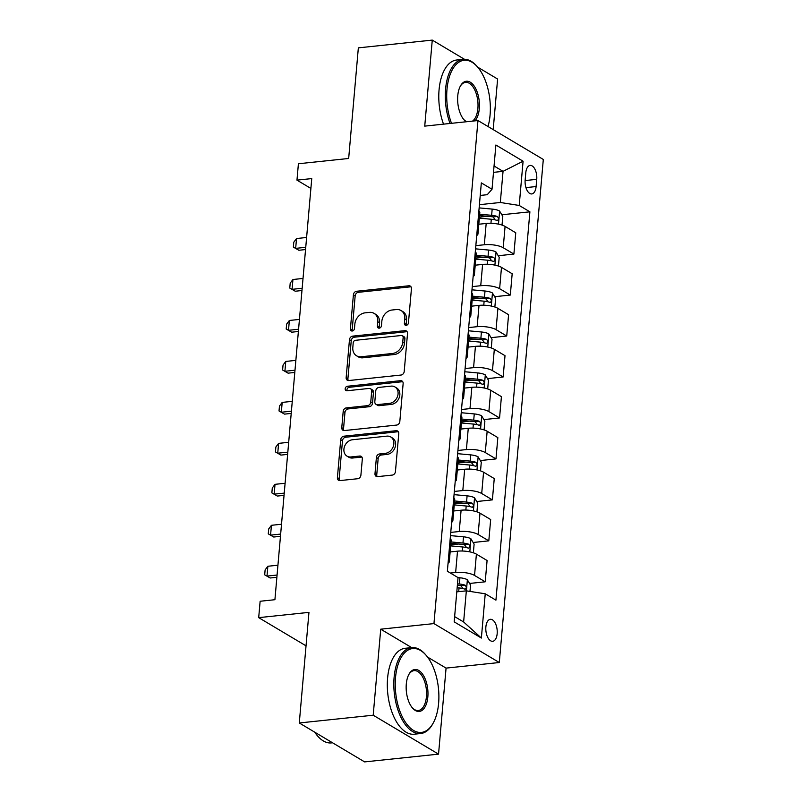 <?xml version="1.0" encoding="UTF-8"?>
<svg xmlns="http://www.w3.org/2000/svg" width="802" height="802" viewBox="0 0 802 802"><rect width="100%" height="100%" fill="white"/><g stroke="black" fill="none" stroke-linecap="round" stroke-linejoin="round"><path stroke-width="1.2" d="M406.223 325.341A2.376 1.905 -59.2 0 0 408.449 322.875L411.436 288.69A3.388 2.727 -59.2 0 0 410.273 286.083A3.388 2.727 -59.2 0 0 408.82 285.783L356.579 291.266A3.388 2.727 -59.2 0 0 353.401 294.785L350.404 328.97A2.376 1.905 -59.2 0 0 354.474 328.539L354.855 324.118A10.857 8.722 -59.2 0 1 365.04 312.85L369.401 312.389A10.857 8.722 -59.2 0 1 374.053 313.361A10.857 8.722 -59.2 0 1 377.782 321.712L377.401 326.133A2.376 1.905 -59.2 0 0 381.461 325.702L381.842 321.281A10.857 8.722 -59.2 0 1 392.038 310.013L396.388 309.562A10.857 8.722 -59.2 0 1 401.04 310.524A10.857 8.722 -59.2 0 1 404.779 318.875L404.388 323.296A2.376 1.905 -59.2 0 0 406.223 325.341M497.17 633.67A11.058 5.634 84 0 0 490.363 619.304A11.058 5.634 84 0 0 485.872 626.933A11.058 5.634 84 0 0 492.679 641.299A11.058 5.634 84 0 0 497.17 633.67M374.985 473.721A3.388 2.727 -59.2 0 0 376.148 476.328A3.388 2.727 -59.2 0 0 377.602 476.629L392.258 475.095A3.388 2.727 -59.2 0 0 395.446 471.566L398.764 433.611A3.388 2.727 -59.2 0 0 397.591 431.005A3.388 2.727 -59.2 0 0 396.138 430.704L343.898 436.188A3.388 2.727 -59.2 0 0 340.72 439.707L337.401 477.671A3.388 2.727 -59.2 0 0 338.564 480.278A3.388 2.727 -59.2 0 0 340.018 480.578L357.722 478.724A3.388 2.727 -59.2 0 0 360.9 475.195L362.324 458.955A3.388 2.727 -59.2 0 0 361.161 456.338A3.388 2.727 -59.2 0 0 359.707 456.037L350.925 456.96A9.073 7.298 -59.2 0 1 347.035 456.158A9.073 7.298 -59.2 0 1 344.399 446.844A9.073 7.298 -59.2 0 1 352.429 439.757L386.825 436.138A9.073 7.298 -59.2 0 1 390.714 436.95A9.073 7.298 -59.2 0 1 393.351 446.263A9.073 7.298 -59.2 0 1 385.321 453.351L379.587 453.952A3.388 2.727 -59.2 0 0 376.399 457.471L374.985 473.721L376.75 474.774A3.388 2.727 -59.2 0 0 377.161 476.639M464.458 59.278L432.268 40.1L358.344 47.859L348.669 158.475L298.404 163.748L296.971 180.139L311.757 178.585L274.916 599.706L260.129 601.259L258.695 617.65L306.033 645.841M433.28 722.913A42.165 21.494 84 0 0 438.614 703.304A42.165 21.494 84 0 0 426.183 655.374A42.165 21.494 84 0 0 395.516 677.64A42.165 21.494 84 0 0 407.627 725.208A42.165 21.494 84 0 0 433.28 722.913L432.799 723.805A43.198 22.025 -96 0 1 420.689 733.529A43.198 22.025 -96 0 1 394.103 677.419A43.198 22.025 -96 0 1 411.667 647.605L380.729 629.189L373.201 715.214L299.286 722.973L308.96 612.367L258.695 617.65M380.729 629.189L433.952 623.595L477.962 120.541L543.305 159.458L499.295 662.522L433.952 623.595M432.268 40.1L424.739 126.125L477.962 120.541M401.01 375.045A3.388 2.727 -59.2 0 0 404.198 371.526L407.516 333.572A3.388 2.727 -59.2 0 0 406.353 330.955A3.388 2.727 -59.2 0 0 404.89 330.655L352.649 336.138A3.388 2.727 -59.2 0 0 349.471 339.667L346.153 377.622A3.388 2.727 -59.2 0 0 347.316 380.228A3.388 2.727 -59.2 0 0 348.77 380.539L401.01 375.045M403.135 383.587L399.817 421.551A3.388 2.727 -59.2 0 1 396.629 425.07L344.399 430.554A3.388 2.727 -59.2 0 1 342.935 430.253A3.388 2.727 -59.2 0 1 341.772 427.646L343.196 411.396A3.388 2.727 -59.2 0 1 346.374 407.877L367.567 405.652A3.388 2.727 -59.2 0 0 370.745 402.133L371.687 391.356A3.388 2.727 -59.2 0 0 370.524 388.749A3.388 2.727 -59.2 0 0 369.07 388.439L347.015 390.764A2.376 1.905 -59.2 0 1 347.406 386.253L400.519 380.679A3.388 2.727 -59.2 0 1 401.972 380.98A3.388 2.727 -59.2 0 1 403.135 383.587M373.201 715.214L438.544 754.141L364.629 761.9L299.286 722.973M493.19 129.603L497.611 79.027L477.711 67.167M525.781 172.821L525.15 180.029A10.717 5.464 84 0 0 531.746 193.944A10.717 5.464 84 0 0 536.107 186.545L536.738 179.337A10.717 5.464 84 0 0 530.142 165.423A10.717 5.464 84 0 0 525.781 172.821M480.238 195.437L487.255 194.706L492.017 189.252L481.33 182.886L447.356 571.235L458.042 577.6L454.173 621.851L481.37 638.051L463.626 621.971L466.343 590.843L456.789 591.846M492.017 189.252L495.887 145.012L523.084 161.212L519.215 205.452L500.318 202.485L479.426 204.68M501.821 214.766L529.901 211.818L519.215 205.452M529.901 211.818L495.927 600.167L485.24 593.801L481.37 638.051M438.544 754.141L446.072 668.106L499.295 662.522M296.971 180.139L310.895 188.43M493.491 172.36L503.044 171.347L494.052 165.994M500.318 202.485L503.044 171.347L523.084 161.212M469.561 583.455L485.22 581.811L474.543 575.445A13.824 4.231 -175 0 0 455.646 572.478L450.373 573.039M485.22 581.811L487.085 560.508L476.398 554.142A13.824 4.231 -175 0 0 457.511 551.174L450.143 551.956M473.14 542.493L488.809 540.849L478.122 534.483A13.824 4.231 -175 0 0 459.235 531.515L450.754 532.408M488.809 540.849L490.674 519.546L479.987 513.18A13.824 4.231 -175 0 0 461.1 510.212L453.721 510.984M476.729 501.521L492.388 499.877L481.711 493.511A13.824 4.231 -175 0 0 462.814 490.553L454.333 491.436M492.388 499.877L494.253 478.573L483.566 472.208A13.824 4.231 -175 0 0 464.679 469.25L457.31 470.022M480.308 460.559L495.977 458.914L485.29 452.549A13.824 4.231 -175 0 0 466.403 449.581L457.922 450.473M495.977 458.914L497.841 437.611L487.155 431.245A13.824 4.231 -175 0 0 468.268 428.278L460.889 429.06M483.897 419.596L499.556 417.952L488.879 411.586A13.824 4.231 -175 0 0 469.982 408.619L461.501 409.511M499.556 417.952L501.42 396.649L490.744 390.283A13.824 4.231 -175 0 0 471.847 387.316L464.478 388.088M487.476 378.624L503.145 376.98L492.458 370.614A13.824 4.231 -175 0 0 473.571 367.657L465.09 368.539M503.145 376.98L505.009 355.677L494.323 349.311A13.824 4.231 -175 0 0 475.436 346.354L468.057 347.126M491.065 337.662L506.724 336.018L496.047 329.652A13.824 4.231 -175 0 0 477.15 326.685L468.669 327.577M506.724 336.018L508.588 314.715L497.912 308.349A13.824 4.231 -175 0 0 479.015 305.382L471.646 306.163M494.654 296.7L510.313 295.056L499.626 288.69A13.824 4.231 -175 0 0 480.739 285.723L472.258 286.615M510.313 295.056L512.177 273.753L501.491 267.387A13.824 4.231 -175 0 0 482.603 264.419L475.225 265.191M498.232 255.728L513.892 254.084L503.215 247.718A13.824 4.231 -175 0 0 484.318 244.76L475.837 245.643M513.892 254.084L515.756 232.78L505.08 226.415A13.824 4.231 -175 0 0 486.182 223.457L478.814 224.229M454.624 616.618L463.626 621.971M479.436 217.121L487.255 216.299M475.847 258.084L483.666 257.262M472.268 299.046L480.087 298.224M468.679 340.018L476.498 339.196M465.1 380.98L472.919 380.158M461.511 421.942L469.33 421.12M457.932 462.914L465.751 462.092M454.343 503.877L462.163 503.054M450.764 544.839L458.584 544.017M476.729 235.517A13.824 4.231 -175 0 0 477.962 233.963L479.817 212.67A13.824 4.231 -175 0 0 478.874 210.926M477.962 233.963A13.824 4.231 -175 0 0 477.01 232.229M473.14 276.479A13.824 4.231 -175 0 0 474.373 274.936L476.238 253.632A13.824 4.231 -175 0 0 475.295 251.888M474.373 274.936A13.824 4.231 -175 0 0 473.431 273.191M469.561 317.452A13.824 4.231 -175 0 0 470.794 315.898L472.649 294.595A13.824 4.231 -175 0 0 471.706 292.86M470.794 315.898A13.824 4.231 -175 0 0 469.842 314.163M465.972 358.414A13.824 4.231 -175 0 0 467.205 356.86L469.07 335.567A13.824 4.231 -175 0 0 468.127 333.822M467.205 356.86A13.824 4.231 -175 0 0 466.263 355.126M462.393 399.376A13.824 4.231 -175 0 0 463.626 397.832L465.481 376.529A13.824 4.231 -175 0 0 464.538 374.785M463.626 397.832A13.824 4.231 -175 0 0 462.674 396.088M458.804 440.348A13.824 4.231 -175 0 0 460.037 438.794L461.902 417.491A13.824 4.231 -175 0 0 460.96 415.757M460.037 438.794A13.824 4.231 -175 0 0 459.095 437.06M455.225 481.31A13.824 4.231 -175 0 0 456.458 479.756L458.313 458.463A13.824 4.231 -175 0 0 457.371 456.719M456.458 479.756A13.824 4.231 -175 0 0 455.506 478.022M451.636 522.272A13.824 4.231 -175 0 0 452.869 520.729L454.734 499.425A13.824 4.231 -175 0 0 453.792 497.681M452.869 520.729A13.824 4.231 -175 0 0 451.927 518.984M448.057 563.245A13.824 4.231 -175 0 0 449.29 561.691L451.145 540.388A13.824 4.231 -175 0 0 450.203 538.653M449.29 561.691A13.824 4.231 -175 0 0 448.338 559.956M466.343 590.843L485.24 593.801M446.072 668.106L427.566 657.089M406.273 325.331A2.376 1.905 -59.2 0 1 406.153 324.349L406.544 319.928A10.857 8.722 -59.2 0 0 402.804 311.577L401.04 310.524M374.053 313.361L375.817 314.414A10.857 8.722 -59.2 0 1 379.546 322.765L379.166 327.186A2.376 1.905 -59.2 0 0 379.286 328.168M411.025 286.825A3.388 2.727 -59.2 0 0 410.584 286.835L358.344 292.319A3.388 2.727 -59.2 0 0 355.166 295.838L352.168 330.023A2.376 1.905 -59.2 0 0 352.299 330.995M407.105 331.697A3.388 2.727 -59.2 0 0 406.664 331.707L354.424 337.191A3.388 2.727 -59.2 0 0 351.236 340.72L347.918 378.674A3.388 2.727 -59.2 0 0 348.329 380.539M403.145 337.532A2.376 1.905 -59.2 0 0 401.311 335.497L355.456 340.309A2.376 1.905 -59.2 0 0 353.221 342.775L352.82 347.436A10.857 8.722 -59.2 0 0 356.549 355.787A10.857 8.722 -59.2 0 0 361.201 356.76L392.549 353.471A10.857 8.722 -59.2 0 0 402.734 342.193L403.145 337.532L404.91 338.584A2.376 1.905 -59.2 0 0 404.088 336.76L402.323 335.707M356.549 355.787L358.314 356.84A10.857 8.722 -59.2 0 0 362.965 357.812L361.201 356.76M404.91 338.584L404.499 343.246A10.857 8.722 -59.2 0 1 394.313 354.514L362.965 357.812M370.524 388.749L372.288 389.802A3.388 2.727 -59.2 0 1 373.461 392.409L372.519 403.185A3.388 2.727 -59.2 0 1 369.331 406.704L348.148 408.93A3.388 2.727 -59.2 0 0 344.96 412.449L343.537 428.699A3.388 2.727 -59.2 0 0 343.948 430.564M402.724 381.722A3.388 2.727 -59.2 0 0 402.283 381.732L349.171 387.306A2.376 1.905 -59.2 0 0 347.065 390.754M389.551 403.346A9.073 7.298 -59.2 0 0 397.581 396.248A9.073 7.298 -59.2 0 0 394.945 386.945A9.073 7.298 -59.2 0 0 391.055 386.133L378.935 387.406A3.388 2.727 -59.2 0 0 375.757 390.925L374.815 401.702A3.388 2.727 -59.2 0 0 375.978 404.318A3.388 2.727 -59.2 0 0 377.431 404.619L389.551 403.346L391.316 404.398A9.073 7.298 -59.2 0 0 399.346 397.301A9.073 7.298 -59.2 0 0 396.709 387.998L394.945 386.945M375.978 404.318L377.742 405.371A3.388 2.727 -59.2 0 0 379.196 405.672L377.431 404.619M391.316 404.398L379.196 405.672M390.714 436.95L392.479 438.002A9.073 7.298 -59.2 0 1 395.115 447.315A9.073 7.298 -59.2 0 1 387.085 454.403L381.351 455.005A3.388 2.727 -59.2 0 0 378.163 458.523L376.75 474.774M347.035 456.158L348.8 457.21A9.073 7.298 -59.2 0 0 352.69 458.012L350.925 456.96M361.913 457.08A3.388 2.727 -59.2 0 0 361.471 457.09L352.69 458.012M398.353 431.747A3.388 2.727 -59.2 0 0 397.912 431.747L345.672 437.24A3.388 2.727 -59.2 0 0 342.484 440.759L339.166 478.714A3.388 2.727 -59.2 0 0 339.577 480.588M502.032 225.081L502.794 216.38L499.546 210.996A9.163 2.807 -175 0 0 492.177 209.091L479.145 207.888M479.345 218.144L491.295 219.247A9.163 2.807 5 0 1 496.969 220.41C498.924 219.858 499.034 218.545 497.31 216.47A9.163 2.807 -175 0 0 491.636 215.317L479.686 214.214M479.566 215.588L491.446 216.68A4.662 1.434 5 0 1 493.05 216.921L494.684 219.026M496.969 220.41L497.521 220.48M306.605 237.482L296.529 238.535L295.667 248.369L305.742 247.317M298.845 250.264L293.362 247.106L298.845 250.264L305.542 249.562M293.362 247.106L293.793 242.194L296.529 238.535M498.443 266.043L499.205 257.342L495.957 251.958A9.163 2.807 -175 0 0 488.598 250.054L475.556 248.851M475.756 259.116L487.706 260.219A9.163 2.807 5 0 1 493.38 261.372C495.345 260.82 495.456 259.507 493.721 257.442A9.163 2.807 -175 0 0 488.057 256.279L476.097 255.176M475.977 256.55L487.867 257.653A4.662 1.434 5 0 1 489.471 257.883L491.095 259.998M493.38 261.372L493.942 261.452M303.016 278.444L292.941 279.507L292.078 289.332L302.164 288.279M295.256 291.226L289.773 288.068L295.256 291.226L301.963 290.524M289.773 288.068L290.204 283.156L292.941 279.507M494.864 307.016L495.626 298.314L492.378 292.93A9.163 2.807 -175 0 0 485.01 291.026L471.977 289.823M472.177 300.078L484.127 301.181A9.163 2.807 5 0 1 489.801 302.334C491.756 301.793 491.867 300.479 490.142 298.404A9.163 2.807 -175 0 0 484.468 297.251L472.518 296.149M472.398 297.522L484.278 298.615A4.662 1.434 5 0 1 485.882 298.855L487.516 300.961M489.801 302.334L490.353 302.414M299.437 319.417L289.362 320.469L288.499 330.304L298.575 329.241M291.677 332.198L286.194 329.041L291.677 332.198L298.374 331.487M286.194 329.041L286.625 324.118L289.362 320.469M491.275 347.978L492.037 339.276L488.789 333.893A9.163 2.807 -175 0 0 481.431 331.988L468.388 330.785M468.589 341.04L480.538 342.143A9.163 2.807 5 0 1 486.212 343.306C488.167 342.755 488.288 341.441 486.553 339.366A9.163 2.807 -175 0 0 480.889 338.213L468.929 337.111M468.809 338.484L480.699 339.577A4.662 1.434 5 0 1 482.303 339.817L483.927 341.923M486.212 343.306L486.774 343.376M295.848 360.379L285.773 361.431L284.91 371.266L294.996 370.213M288.088 373.161L282.605 370.003L288.088 373.161L294.795 372.459M282.605 370.003L283.036 365.09L285.773 361.431M487.696 388.94L488.458 380.238L485.21 374.855A9.163 2.807 -175 0 0 477.842 372.95L464.809 371.747M465.01 382.013L476.959 383.115A9.163 2.807 5 0 1 482.634 384.268C484.588 383.717 484.699 382.404 482.974 380.338A9.163 2.807 -175 0 0 477.3 379.176L465.35 378.073M465.23 379.446L477.11 380.549A4.662 1.434 5 0 1 478.714 380.78L480.348 382.895M482.634 384.268L483.185 384.348M292.269 401.341L282.194 402.403L281.332 412.238L291.407 411.175M284.51 414.123L279.026 410.965L284.51 414.123L291.206 413.421M279.026 410.965L279.457 406.053L282.194 402.403M488.017 126.526A42.165 21.494 84 0 0 490.072 115.047A42.165 21.494 84 0 0 477.651 67.107A42.165 21.494 84 0 0 446.985 89.373A42.165 21.494 84 0 0 451.506 123.318M450.032 123.468A43.198 22.025 -96 0 1 445.571 89.152A43.198 22.025 -96 0 1 463.135 59.338A43.198 22.025 -96 0 1 476.989 66.335L477.651 67.107M466.142 121.784A21.083 10.747 -96 0 1 463.967 119.759A21.083 10.747 -96 0 1 457.762 95.789A21.083 10.747 -96 0 1 460.418 85.984A21.083 10.747 -96 0 1 473.25 84.842A21.083 10.747 -96 0 1 479.305 108.631A21.083 10.747 -96 0 1 474.934 120.851M463.636 119.358A20.04 10.215 84 0 0 466.754 121.714M472.548 121.102A20.04 10.215 84 0 0 477.892 108.4A20.04 10.215 84 0 0 465.551 82.365A20.04 10.215 84 0 0 460.178 86.446M443.526 124.15A43.198 22.025 -96 0 1 439.065 89.834A43.198 22.025 -96 0 1 456.629 60.02L463.135 59.338M420.689 733.529L414.183 734.211A43.198 22.025 -96 0 1 387.597 678.101A43.198 22.025 -96 0 1 405.16 648.287L411.667 647.605A43.198 22.025 -96 0 1 425.521 654.602L426.183 655.374M427.837 696.888A21.083 10.747 -96 0 1 412.499 708.026A21.083 10.747 -96 0 1 406.293 684.056A21.083 10.747 -96 0 1 408.95 674.251A21.083 10.747 -96 0 1 421.782 673.109A21.083 10.747 -96 0 1 427.837 696.888M412.168 707.625A20.04 10.215 84 0 0 418.273 710.502A20.04 10.215 84 0 0 426.423 696.667A20.04 10.215 84 0 0 414.083 670.632A20.04 10.215 84 0 0 408.709 674.713M332.539 742.792L331.396 742.913A43.198 22.025 -96 0 1 314.735 732.176M484.107 429.912L484.869 421.21L481.621 415.827A9.163 2.807 -175 0 0 474.263 413.922L461.22 412.719M461.421 422.975L473.37 424.078A9.163 2.807 5 0 1 479.045 425.23C481 424.689 481.12 423.376 479.385 421.301A9.163 2.807 -175 0 0 473.721 420.148L461.762 419.045M461.641 420.418L473.531 421.511A4.662 1.434 5 0 1 475.135 421.752L476.759 423.857M479.045 425.23L479.606 425.311M288.68 442.313L278.605 443.366L277.743 453.2L287.828 452.138M280.921 455.095L275.437 451.937L280.921 455.095L287.627 454.393M275.437 451.937L275.868 447.015L278.605 443.366M480.528 470.874L481.29 462.173L478.042 456.789A9.163 2.807 -175 0 0 470.674 454.884L457.641 453.681M457.842 463.937L469.792 465.04A9.163 2.807 5 0 1 475.466 466.203C477.421 465.651 477.531 464.338 475.807 462.263A9.163 2.807 -175 0 0 470.132 461.11L458.183 460.007M458.062 461.381L469.942 462.473A4.662 1.434 5 0 1 471.546 462.714L473.18 464.819M475.466 466.203L476.017 466.273M285.101 483.275L275.026 484.328L274.164 494.162L284.239 493.11M277.342 496.057L271.858 492.899L277.342 496.057L284.038 495.355M271.858 492.899L272.289 487.987L275.026 484.328M476.939 511.836L477.701 503.135L474.453 497.751A9.163 2.807 -175 0 0 467.095 495.847L454.052 494.644M454.253 504.909L466.203 506.012A9.163 2.807 5 0 1 471.877 507.165C473.832 506.613 473.952 505.3 472.218 503.235A9.163 2.807 -175 0 0 466.553 502.072L454.594 500.969M454.473 502.343L466.363 503.445A4.662 1.434 5 0 1 467.967 503.676L469.591 505.791M471.877 507.165L472.438 507.245M281.512 524.237L271.437 525.3L270.575 535.134L280.66 534.072M273.753 537.019L268.269 533.861L273.753 537.019L280.459 536.317M268.269 533.861L268.7 528.949L271.437 525.3M473.36 552.809L474.112 544.107L470.874 538.723A9.163 2.807 -175 0 0 463.506 536.819L450.473 535.616M450.674 545.871L462.624 546.974A9.163 2.807 5 0 1 468.288 548.127C470.253 547.586 470.363 546.272 468.639 544.197A9.163 2.807 -175 0 0 462.965 543.044L451.015 541.941M450.894 543.315L462.774 544.408A4.662 1.434 5 0 1 464.378 544.648L466.012 546.753M468.288 548.127L468.849 548.207M277.933 565.209L267.858 566.262L266.996 576.097L277.071 575.034M270.174 577.991L264.69 574.833L270.174 577.991L276.87 577.29M264.69 574.833L265.121 569.911L267.858 566.262M469.982 591.405L470.533 585.069L467.285 579.686A9.163 2.807 -175 0 0 459.927 577.781L458.042 577.61M457.15 587.766L459.035 587.936A9.163 2.807 5 0 1 464.709 589.099C466.664 588.548 466.784 587.234 465.05 585.159A9.163 2.807 -175 0 0 459.386 584.006L457.491 583.836M457.371 585.199L459.195 585.37A4.662 1.434 5 0 1 460.799 585.61L462.423 587.716M464.709 589.099L465.27 589.169M455.646 572.478L457.511 551.174M459.235 531.515L461.1 510.212M462.814 490.553L464.679 469.25M466.403 449.581L468.268 428.278M469.982 408.619L471.847 387.316M473.571 367.657L475.436 346.354M477.15 326.685L479.015 305.382M480.739 285.723L482.603 264.419M484.318 244.76L486.182 223.457M503.215 247.718L505.08 226.415M499.626 288.69L501.491 267.387M496.047 329.652L497.912 308.349M492.458 370.614L494.323 349.311M488.879 411.586L490.744 390.283M485.29 452.549L487.155 431.245M481.711 493.511L483.566 472.208M478.122 534.483L479.987 513.18M474.543 575.445L476.398 554.142M525.12 180.56L536.738 179.337M525.952 187.618L536.107 186.545M406.544 319.928L404.779 318.875M379.166 327.186L377.401 326.133M379.546 322.765L377.782 321.712M352.168 330.023L350.404 328.97M355.166 295.838L353.401 294.785M358.344 292.319L356.579 291.266M410.584 286.835L408.82 285.783M406.153 324.349L404.388 323.296M347.918 378.674L346.153 377.622M351.236 340.72L349.471 339.667M354.424 337.191L352.649 336.138M406.664 331.707L404.89 330.655M394.313 354.514L392.549 353.471M404.499 343.246L402.734 342.193M343.537 428.699L341.772 427.646M344.96 412.449L343.196 411.396M348.148 408.93L346.374 407.877M369.331 406.704L367.567 405.652M372.519 403.185L370.745 402.133M373.461 392.409L371.687 391.356M349.171 387.306L347.406 386.253M402.283 381.732L400.519 380.679M378.163 458.523L376.399 457.471M381.351 455.005L379.587 453.952M387.085 454.403L385.321 453.351M361.471 457.09L359.707 456.037M339.166 478.714L337.401 477.671M342.484 440.759L340.72 439.707M345.672 437.24L343.898 436.188M397.912 431.747L396.138 430.704M498.483 224.149L499.626 211.137M491.636 215.317L492.177 209.091M490.944 223.287L491.295 219.247M493.05 216.921L497.31 216.47M494.904 265.111L496.037 252.099M488.057 256.279L488.598 250.054M487.355 264.259L487.706 260.219M489.471 257.883L493.721 257.442M491.315 306.073L492.458 293.061M484.468 297.251L485.01 291.026M483.776 305.221L484.127 301.181M485.882 298.855L490.142 298.404M487.736 347.045L488.869 334.033M480.889 338.213L481.431 331.988M480.187 346.183L480.538 342.143M482.303 339.817L486.553 339.366M484.147 388.008L485.29 374.995M477.3 379.176L477.842 372.95M476.599 387.155L476.959 383.115M478.714 380.78L482.974 380.338M480.568 428.97L481.701 415.957M473.721 420.148L474.263 413.922M473.02 428.118L473.37 424.078M475.135 421.752L479.385 421.301M476.979 469.942L478.122 456.929M470.132 461.11L470.674 454.884M469.431 469.08L469.792 465.04M471.546 462.714L475.807 462.263M473.401 510.904L474.533 497.892M466.553 502.072L467.095 495.847M465.852 510.052L466.203 506.012M467.967 503.676L472.218 503.235M469.812 551.866L470.954 538.854M462.965 543.044L463.506 536.819M462.263 551.014L462.624 546.974M464.378 544.648L468.639 544.197M466.403 590.843L467.365 579.826M459.386 584.006L459.927 577.781M458.714 591.645L459.035 587.936M460.799 585.61L465.05 585.159"/></g></svg>
